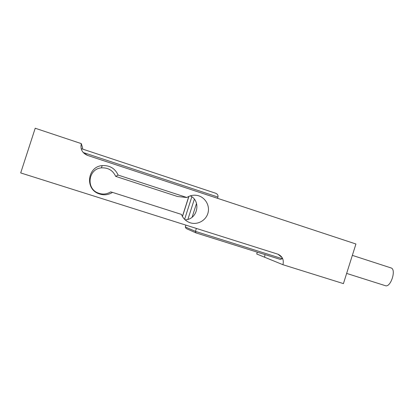 <?xml version="1.0" encoding="UTF-8"?>
<svg xmlns="http://www.w3.org/2000/svg" width="414" height="414" viewBox="0 0 414 414"><rect width="100%" height="100%" fill="white"/><g stroke="black" fill="none" stroke-linecap="round" stroke-linejoin="round"><path stroke-width="0.62" d="M187.904 219.348L194.347 199.212M184.608 219.337L191.827 196.795M81.175 148.616L215.59 193.214C217.51 194.021 218.292 195.304 217.935 197.059L217.536 198.311L87.525 155.395L83.188 152.507L217.935 197.059M215.59 193.214L81.175 148.61L81.387 149.387M264.986 254.584L264.613 257.218L282.948 264.722C284.045 259.79 282.4 256.292 278.022 254.237L282.167 257.643L282.281 258.709L280.387 259.428L196.05 232.927L186.14 228.507L185.306 226.981L185.902 225.123M195.988 232.906L195.439 231.374L196.381 228.435L277.768 254.149L20.7 172.928L35.211 128.237L81.315 143.617L82.686 148.217L82.469 149.04M112.551 192.401L110.683 191.899C106.74 194.306 102.568 194.678 98.175 193.022C85.729 188.613 88.234 168.824 101.378 167.877C108.106 167.515 112.877 170.34 115.687 176.364L177.534 196.515L186.854 197.514C189.871 195.574 193.136 194.849 196.66 195.341C204.563 196.484 210.074 204.94 208.061 212.703C206.198 220.502 197.369 225.371 189.86 222.66C185.86 221.159 183.055 218.411 181.441 214.411L112.551 192.401C108.157 195.082 103.51 195.496 98.61 193.654C84.72 188.737 87.514 166.64 102.186 165.595C109.689 165.196 115.004 168.358 118.135 175.075L186.854 197.514M185.11 219.818C197.473 219.725 201.52 201.075 190.305 195.848M118.135 175.075L115.687 176.364M81.315 143.617C80.145 149.133 82.215 153.056 87.525 155.395L355.936 244.001L343.423 283.616L282.948 264.722M264.613 257.218L256.721 253.989L257.301 252.173M352.345 255.36L391.007 267.925C396.669 269.224 390.707 287.921 385.346 285.681L385.305 285.67M182.455 216.538L188.913 196.386M192.112 217.21L196.531 203.409M282.281 258.709L195.439 231.374L185.306 226.981M182.393 216.429L188.8 196.438M196.05 232.927L280.387 259.428M196.66 195.341L194.554 195.18M189.86 222.66L189.488 222.525M102.186 165.595L101.378 167.877M98.61 193.654L98.175 193.022M385.346 285.681L346.642 273.416"/></g></svg>
